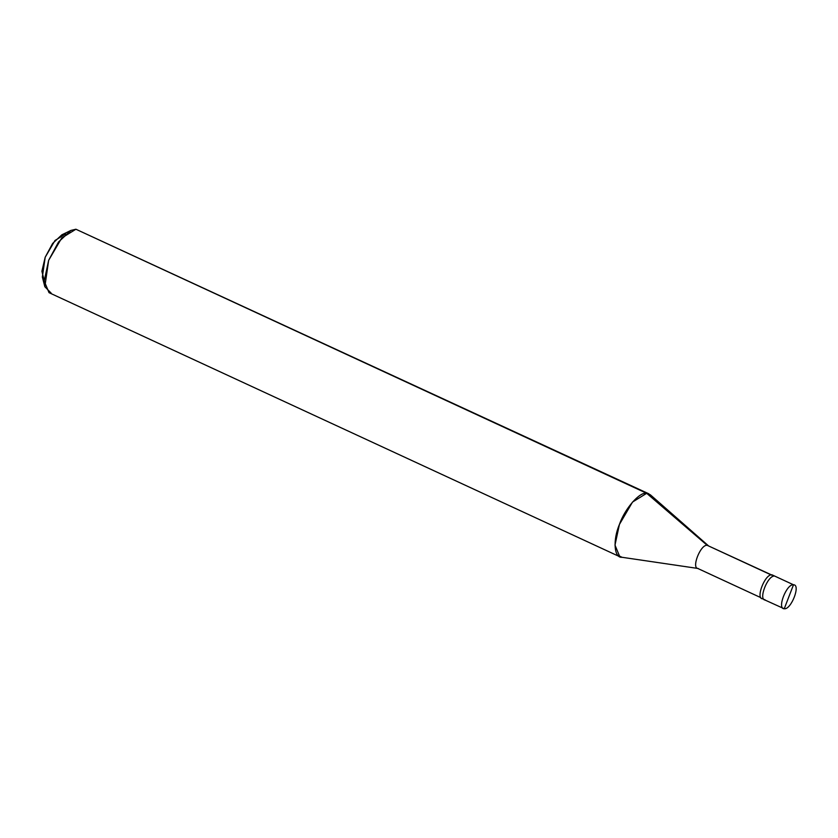 <?xml version="1.0" encoding="UTF-8"?>
<svg xmlns="http://www.w3.org/2000/svg" width="838" height="838" viewBox="0 0 838 838"><rect width="100%" height="100%" fill="white"/><g stroke="black" fill="none" stroke-linecap="round" stroke-linejoin="round"><path stroke-width="1.26" d="M793.492 584.777L784.242 608.765C776.763 609.006 786.536 583.698 793.492 584.777C786.536 583.698 776.763 609.006 784.242 608.765L782.723 608.063L784.242 608.765L793.492 584.777C800.971 584.547 791.208 609.844 784.242 608.765C791.208 609.844 800.971 584.547 793.492 584.777L774.647 576.062C767.681 574.983 757.919 600.28 765.387 600.05C757.919 600.28 767.681 574.983 774.647 576.062L771.955 574.816L774.647 576.062C767.681 574.983 757.919 600.28 765.387 600.05C757.919 600.28 767.681 574.983 774.647 576.062L771.955 574.816C764.989 573.737 755.227 599.034 762.695 598.803L765.387 600.05M764.56 599.84L784.242 608.765M762.695 598.803C755.227 599.034 764.989 573.737 771.955 574.816L773.474 575.517M698.222 568.499C690.994 568.73 700.432 544.271 707.167 545.308L771.798 575.214L707.167 545.308C700.432 544.271 690.994 568.73 698.222 568.499L621.44 557.207M619.806 556.736L49.023 292.661L44.194 281.034L48.635 260.346L61.74 237.982L75.912 229.235L646.695 493.299L632.522 502.056L619.429 524.42L614.987 545.109L619.806 556.736L622.016 557.27C614.076 558.276 612.651 540.206 619.429 524.42C624.865 508.551 639.855 491.445 646.695 493.299L707.167 545.308L771.369 574.837M622.016 557.27L617.962 555.395L622.016 557.27M75.912 229.235L648.905 493.844L646.695 493.299L650.319 494.776L708.487 545.842L646.695 493.299L75.912 229.235L70.905 230.429L58.545 241.983L48.635 260.346L44.854 286.732L51.223 293.195M44.854 286.732L42.35 277.032L45.189 257.245L52.626 243.47L61.886 234.797L70.905 230.429M65.647 233.907L55.015 240.475L45.189 257.245L41.9 271.24L44.205 280.583M760.82 597.641L697.426 568.3"/></g></svg>
